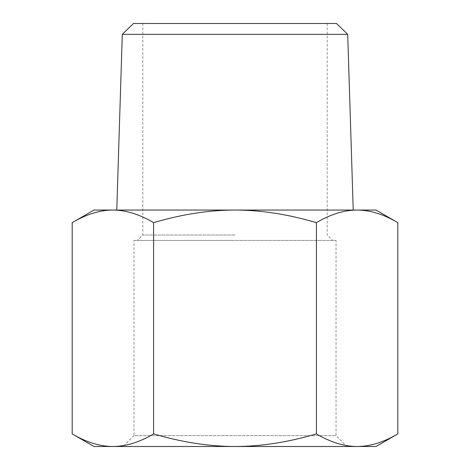 <?xml version="1.0" encoding="UTF-8"?>
<svg xmlns="http://www.w3.org/2000/svg" width="470" height="470" viewBox="0 0 470 470"><rect width="100%" height="100%" fill="white"/><g stroke="black" fill="none" stroke-linecap="round" stroke-linejoin="round"><path stroke-width="0.35" stroke-dasharray="2.35 1.76" d="M72.186 222.645C86.41 214.267 99.975 210.072 112.888 210.055L94 210.055M153.596 222.645C182.031 214.267 209.168 210.072 235 210.055L112.888 210.055C125.807 210.072 139.373 214.267 153.596 222.645L153.596 433.904C139.373 442.288 125.807 446.482 112.888 446.5L235 446.5C209.168 446.482 182.031 442.288 153.596 433.904M316.404 222.645C330.627 214.267 344.193 210.072 357.112 210.055L235 210.055C260.832 210.072 287.969 214.267 316.404 222.645L316.404 433.904C287.969 442.288 260.832 446.482 235 446.5L376 446.5M376 210.055L357.112 210.055C370.025 210.072 383.59 214.267 397.814 222.645M94 446.5L112.888 446.5C99.975 446.482 86.41 442.288 72.186 433.904M397.814 433.904C383.59 442.288 370.025 446.482 357.112 446.5C344.193 446.482 330.627 442.288 316.404 433.904M235 235L142.81 235L235 235M235 240.423L137.387 240.423L235 240.423M235 23.5L142.81 23.5L235 23.5M133.962 240.423L336.038 240.423L133.962 240.423L133.962 435.655L336.038 435.655L133.962 435.655L123.117 446.5L346.884 446.5L336.038 435.655L336.038 240.423M133.48 23.5L336.52 23.5M347.706 34.339L122.294 34.339M235 210.055L353.228 210.055L235 210.055M346.884 446.5L123.117 446.5M142.81 23.5L142.81 235L137.387 240.423M327.19 23.5L327.19 235L332.613 240.423"/><path stroke-width="0.7" d="M72.186 222.645L94 210.055L112.888 210.055C99.975 210.072 86.41 214.267 72.186 222.645L72.186 433.904C86.41 442.288 99.975 446.482 112.888 446.5L94 446.5L72.186 433.904M357.112 210.055L376 210.055L397.814 222.645C383.59 214.267 370.025 210.072 357.112 210.055C344.193 210.072 330.627 214.267 316.404 222.645C287.969 214.267 260.832 210.072 235 210.055L357.112 210.055M235 210.055C209.168 210.072 182.031 214.267 153.596 222.645C139.373 214.267 125.807 210.072 112.888 210.055L235 210.055M153.596 433.904C182.031 442.288 209.168 446.482 235 446.5L112.888 446.5C125.807 446.482 139.373 442.288 153.596 433.904L153.596 222.645M235 446.5C260.832 446.482 287.969 442.288 316.404 433.904C330.627 442.288 344.193 446.482 357.112 446.5L235 446.5M397.814 433.904L376 446.5L357.112 446.5C370.025 446.482 383.59 442.288 397.814 433.904L397.814 222.645M316.404 433.904L316.404 222.645M347.706 34.339L336.52 23.5L133.48 23.5L122.294 34.339L347.706 34.339L353.228 210.055M122.294 34.339L116.772 210.055"/></g></svg>
